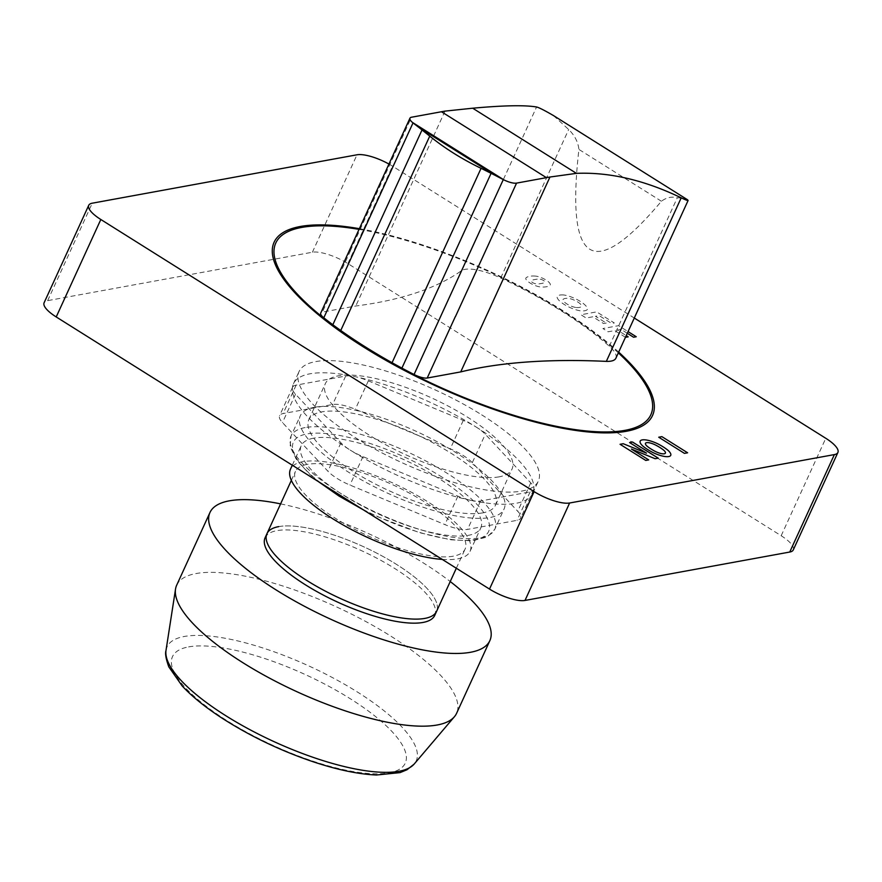 <?xml version="1.0" encoding="UTF-8"?>
<svg xmlns="http://www.w3.org/2000/svg" width="882" height="882" viewBox="0 0 882 882"><rect width="100%" height="100%" fill="white"/><g stroke="black" fill="none" stroke-linecap="round" stroke-linejoin="round"><path stroke-width="0.66" stroke-dasharray="4.41 3.31" d="M265.107 537.722A93.283 28.356 -155.4 0 1 276.849 530.655A93.283 28.356 -155.4 0 1 378.753 559.21A93.283 28.356 -155.4 0 1 434.738 615.382M166.025 650.288A137.019 41.652 -155.4 0 1 184.294 636.473A137.019 41.652 -155.4 0 1 339.008 681.158A137.019 41.652 -155.4 0 1 414.264 763.944M176.687 585.196A153.92 46.801 -155.4 0 1 196.058 573.543A153.92 46.801 -155.4 0 1 364.2 620.663A153.92 46.801 -155.4 0 1 456.578 713.34M280.597 503.876A153.92 46.801 -155.4 0 1 450.228 581.547M188.616 646.892A128 38.918 -155.4 0 1 392.082 731.652A128 38.918 -155.4 0 1 285.966 751.056A128 38.918 -155.4 0 1 188.616 646.892M278.701 526.62A93.283 28.356 -155.4 0 1 380.605 555.175A93.283 28.356 -155.4 0 1 436.59 611.347A93.283 28.356 24.6 0 0 380.605 555.175A93.283 28.356 24.6 0 0 278.701 526.62A93.283 28.356 24.6 0 0 266.959 533.676M481.671 414.827A131.583 40.01 -155.4 0 1 538.34 481.12A131.583 40.01 -155.4 0 1 355.711 437.858A131.583 40.01 -155.4 0 1 299.053 371.565A131.583 40.01 -155.4 0 1 481.671 414.827M470.9 500.348A131.583 40.01 -155.4 0 1 350.132 450.041A28.125 8.555 24.6 0 0 362.954 456.622L457.901 496.18A28.125 8.555 24.6 0 0 470.9 500.348A28.125 8.555 24.6 0 0 480.58 500.965L530.104 491.913A28.125 8.555 24.6 0 0 533.643 489.786A28.125 8.555 24.6 0 0 533.875 488.826A131.583 40.01 -155.4 0 1 532.761 493.303A131.583 40.01 -155.4 0 1 470.9 500.348M476.104 427.009A131.583 40.01 -155.4 0 1 533.875 488.826A28.125 8.555 24.6 0 0 530.744 482.862L485.309 434.253A28.125 8.555 24.6 0 0 476.104 427.009A28.125 8.555 24.6 0 0 463.282 420.416L368.334 380.859A28.125 8.555 24.6 0 0 355.336 376.702A28.125 8.555 24.6 0 0 345.656 376.074L296.132 385.125A28.125 8.555 24.6 0 0 292.592 387.264A28.125 8.555 24.6 0 0 292.361 388.212A28.125 8.555 24.6 0 0 295.492 394.177L340.926 442.786A28.125 8.555 24.6 0 0 350.132 450.041A131.583 40.01 -155.4 0 1 292.361 388.212A131.583 40.01 -155.4 0 1 293.474 383.747A131.583 40.01 -155.4 0 1 355.336 376.702A131.583 40.01 -155.4 0 1 476.104 427.009M472.3 462.675A28.125 8.555 24.6 0 0 450.261 448.839L355.314 409.281A28.125 8.555 24.6 0 0 332.646 404.496L283.122 413.548A28.125 8.555 24.6 0 0 279.583 415.676A28.125 8.555 24.6 0 0 282.483 422.599L327.906 471.209A28.125 8.555 24.6 0 0 349.945 485.045L444.892 524.603A28.125 8.555 24.6 0 0 467.57 529.387L517.084 520.336A28.125 8.555 24.6 0 0 520.623 518.208A28.125 8.555 24.6 0 0 517.723 511.284L472.3 462.675L485.309 434.253M313.683 438.167A98.751 30.021 24.6 0 0 301.247 445.642A98.751 30.021 24.6 0 0 360.517 505.11A98.751 30.021 24.6 0 0 468.397 535.33A98.751 30.021 24.6 0 0 480.822 527.855A98.751 30.021 24.6 0 0 421.552 468.397A98.751 30.021 24.6 0 0 313.683 438.167M442.268 559.397A98.751 30.021 24.6 0 0 457.626 558.857A98.751 30.021 24.6 0 0 470.051 551.382A98.751 30.021 24.6 0 0 410.792 491.913A98.751 30.021 24.6 0 0 302.912 461.683A98.751 30.021 24.6 0 0 290.487 469.158M314.422 407.275A112.036 34.067 24.6 0 0 300.321 415.753A112.036 34.067 24.6 0 0 367.562 483.215A112.036 34.067 24.6 0 0 489.951 517.514A112.036 34.067 24.6 0 0 504.052 509.024A112.036 34.067 24.6 0 0 436.822 441.562A112.036 34.067 24.6 0 0 314.422 407.275M307.19 464.373A93.283 28.356 24.6 0 0 295.448 471.44A93.283 28.356 24.6 0 0 351.433 527.612A93.283 28.356 24.6 0 0 453.348 556.167A93.283 28.356 24.6 0 0 465.09 549.1A93.283 28.356 24.6 0 0 409.105 492.928A93.283 28.356 24.6 0 0 307.19 464.373M499.113 476.842A102.665 31.212 -155.4 0 1 386.966 445.421A102.665 31.212 -155.4 0 1 325.348 383.604A102.665 31.212 -155.4 0 1 338.28 375.831A102.665 31.212 -155.4 0 1 467.824 417.351A102.665 31.212 -155.4 0 1 512.034 469.081A102.665 31.212 -155.4 0 1 499.113 476.842M482.608 512.894A102.665 31.212 -155.4 0 1 370.462 481.473A102.665 31.212 -155.4 0 1 308.843 419.656A102.665 31.212 -155.4 0 1 321.776 411.883A102.665 31.212 -155.4 0 1 433.922 443.304A102.665 31.212 -155.4 0 1 495.53 505.121A102.665 31.212 -155.4 0 1 482.608 512.894M615.89 358.202A38.268 11.631 24.6 0 0 609.319 346.229A187.138 56.9 24.6 0 0 500.7 278.006A38.268 11.631 24.6 0 0 461.694 270.542A940.785 286.033 -155.4 0 1 355.777 305.999L322.382 312.107A12.712 3.87 24.6 0 0 320.728 313.077M350.496 250.697L350.386 250.72A12.712 3.87 -155.4 0 1 350.496 250.697L322.382 312.107M553.455 115.553L568.681 129.522C574.689 135.365 578.096 142.002 578.912 149.422C565.748 265.129 593.244 282.394 661.412 201.239C666.45 197.491 671.753 196.333 677.31 197.744C682.414 198.108 685.744 198.726 687.287 199.608M445.002 111.121L355.777 305.999M461.694 270.542L536.576 106.998M388.951 164.063A28.125 8.555 -155.4 0 1 392.49 166.158L634.29 318.027M793.282 549.905A28.125 8.555 24.6 0 0 781.176 535.738L347.872 263.608A28.125 8.555 24.6 0 0 312.382 252.23L47.639 300.641A28.125 8.555 24.6 0 0 44.1 302.769M618.337 352.866A206.256 62.71 24.6 0 0 359.051 229.375M618.679 352.116A208.13 63.284 24.6 0 0 359.36 228.681M537.27 279.153A105.179 31.973 24.6 0 0 532.618 280.002A12.987 3.947 24.6 0 0 531.207 280.851A3.186 0.97 24.6 0 0 532.53 282.527A3.186 0.97 24.6 0 0 535.947 283.828A12.987 3.947 24.6 0 0 538.803 283.883A83.547 25.402 24.6 0 0 543.455 283.034A12.987 3.947 24.6 0 0 544.878 282.185A3.186 0.97 24.6 0 0 543.555 280.509A3.186 0.97 24.6 0 0 540.137 279.208A12.987 3.947 24.6 0 0 537.27 279.153M535.65 276.11A36.173 10.992 24.6 0 0 526.003 277.874A9.713 2.955 24.6 0 0 530.038 282.99A9.713 2.955 24.6 0 0 540.457 286.948A36.184 11.003 24.6 0 0 550.103 285.184A9.713 2.955 24.6 0 0 546.068 280.068A9.713 2.955 24.6 0 0 535.65 276.11M576.255 307.52A19.371 5.887 24.6 0 0 581.392 306.583A8.831 2.69 24.6 0 0 577.699 301.953A8.831 2.69 24.6 0 0 568.317 298.37A19.371 5.887 24.6 0 0 563.179 299.307A8.831 2.69 24.6 0 0 566.872 303.937A8.831 2.69 24.6 0 0 576.255 307.52M563.62 294.963A23.726 7.21 24.6 0 0 557.358 296.109A16.052 4.884 24.6 0 0 564.149 304.411A16.052 4.884 24.6 0 0 580.896 310.883A23.726 7.21 24.6 0 0 587.147 309.747A16.052 4.884 24.6 0 0 580.356 301.446A16.052 4.884 24.6 0 0 563.62 294.963M625.47 337.299L614.754 330.574L608.084 331.797L602.891 328.534L618.591 325.656L628.072 331.61M627.3 333.286L621.126 329.405L617.422 330.089L626.231 335.623M606.232 323.055L603.575 323.54L592.814 316.792L586.144 318.016L580.951 314.753L596.651 311.875L614.302 322.966L611.645 323.451L599.187 315.624L595.471 316.307L606.232 323.055M463.282 420.416L450.261 448.839M368.334 380.859L355.314 409.281M345.656 376.074L332.646 404.496M296.132 385.125L283.122 413.548M295.492 394.177L282.483 422.599M340.926 442.786L327.906 471.209M362.954 456.622L349.945 485.045M457.901 496.18L444.892 524.603M480.58 500.965L467.57 529.387M530.104 491.913L517.084 520.336M530.744 482.862L517.723 511.284M305.128 427.572A112.036 34.067 24.6 0 0 291.027 436.05A112.036 34.067 24.6 0 0 339.272 492.498A112.036 34.067 24.6 0 0 480.657 537.811A112.036 34.067 24.6 0 0 494.758 529.332A112.036 34.067 24.6 0 0 446.512 472.884A112.036 34.067 24.6 0 0 305.128 427.572M442.411 477.36A107.35 32.634 24.6 0 0 306.947 433.944A107.35 32.634 24.6 0 0 339.658 496.147A107.35 32.634 24.6 0 0 475.122 539.563A107.35 32.634 24.6 0 0 442.411 477.36M661.412 201.239L578.912 149.422M350.386 250.72L411.497 117.229M500.7 278.006L568.681 129.522M609.319 346.229L677.31 197.744M781.176 535.738L825.784 438.288M347.872 263.608L392.49 166.158M47.639 300.641L92.257 203.191M312.382 252.23L357.001 154.791M532.761 493.303L538.34 481.12M292.592 387.264L279.583 415.676M533.643 489.786L520.623 518.208M293.474 383.747L299.053 371.565M292.295 465.211L301.247 445.642M318.325 481.561L310.133 474.67L297.113 460.691L290.134 446.722L291.027 436.05L300.321 415.753M291.347 480.392L295.448 471.44M308.843 419.656L325.348 383.604M495.53 505.121L512.034 469.081M456.325 568.228L465.09 549.1M363.373 509.851L377.187 516.554L419.777 532.75L450.746 539.795L472.245 540.82L487.305 536.962L494.758 529.332L504.052 509.024M470.051 551.382L480.822 527.855"/><path stroke-width="1.32" d="M456.325 568.228L436.59 611.347A93.283 28.356 -155.4 0 1 424.848 618.403A93.283 28.356 24.6 0 0 436.59 611.347L434.738 615.382A93.283 28.356 -155.4 0 1 422.996 622.449A93.283 28.356 -155.4 0 1 321.092 593.895A93.283 28.356 -155.4 0 1 265.107 537.722L266.959 533.676A93.283 28.356 -155.4 0 1 278.701 526.62M424.848 618.403A93.283 28.356 -155.4 0 1 322.944 589.849A93.283 28.356 -155.4 0 1 266.959 533.676A93.283 28.356 24.6 0 0 322.944 589.849A93.283 28.356 24.6 0 0 424.848 618.403M450.228 581.547A153.92 46.801 -155.4 0 1 489.863 640.63L456.578 713.34A153.92 46.801 -155.4 0 1 454.395 716.746L414.264 763.944A137.019 41.652 -155.4 0 1 414.033 764.209A137.019 41.652 -155.4 0 1 398.962 771.287A137.019 41.652 -155.4 0 1 254.887 732.303A137.019 41.652 -155.4 0 1 165.97 650.64A137.019 41.652 -155.4 0 1 166.025 650.288L175.529 589.077A153.92 46.801 -155.4 0 1 176.687 585.196L209.971 512.486A153.92 46.801 -155.4 0 1 229.353 500.833A153.92 46.801 -155.4 0 1 280.597 503.876M454.395 716.746A153.92 46.801 -155.4 0 1 437.196 724.993A153.92 46.801 -155.4 0 1 274.798 680.915A153.92 46.801 -155.4 0 1 175.529 589.077M489.863 640.63A153.92 46.801 -155.4 0 1 470.492 652.283A153.92 46.801 -155.4 0 1 302.35 605.162A153.92 46.801 -155.4 0 1 209.971 512.486M292.295 465.211L290.487 469.158A98.751 30.021 24.6 0 0 338.567 522.309A98.751 30.021 24.6 0 0 442.268 559.397M409.954 118.177L320.728 313.077A12.712 3.87 24.6 0 0 323.793 317.796A229.761 69.854 24.6 0 0 332.834 324.741A231.349 70.34 24.6 0 0 340.75 330.496A218.46 66.415 24.6 0 0 392.06 362.723A229.607 69.81 24.6 0 0 401.905 368.114A229.761 69.854 24.6 0 0 414.066 374.497A12.712 3.87 24.6 0 0 427.208 378.036L460.724 371.906A945.118 287.345 -155.4 0 1 606.331 361.377A38.268 11.631 24.6 0 0 615.89 358.202L688.092 200.501L687.287 199.608C689.305 201.294 687.276 200.71 681.213 197.833C644.566 180.149 609.638 171.99 576.42 173.357L549.949 177.028A1028.478 390.693 122.1 0 0 546.41 177.657L516.565 183.114A12.712 3.87 -155.4 0 1 504.096 179.983L412.478 122.455A12.712 3.87 -155.4 0 1 409.954 118.177A12.712 3.87 -155.4 0 1 411.497 117.229L441.463 111.749A1028.478 390.693 -57.9 0 1 445.002 111.121L472.697 108.21C503.611 105.399 524.9 104.991 536.576 106.998C538.869 107.505 544.503 110.36 553.455 115.553L687.287 199.608L553.455 115.553M495.133 175.342L481.065 168.33C461.837 159.036 444.737 148.297 429.743 136.115L419.016 127.537L495.133 175.342A229.761 69.854 -155.4 0 0 503.302 179.586A12.712 3.87 -155.4 0 0 504.074 179.983L412.478 122.455M419.016 127.537A229.761 69.854 -155.4 0 1 413.019 122.896A12.712 3.87 -155.4 0 1 412.489 122.466M606.331 361.377L681.213 197.833M460.724 371.906L549.949 177.028M427.208 378.036L455.321 316.627A12.712 3.87 24.6 0 0 455.443 316.605L516.565 183.114M634.29 318.027L825.784 438.288A28.125 8.555 -155.4 0 1 837.9 452.466A28.125 8.555 -155.4 0 1 834.361 454.594L569.618 503.005A28.125 8.555 -155.4 0 1 534.128 491.627L100.824 219.497A28.125 8.555 -155.4 0 1 88.718 205.33A28.125 8.555 -155.4 0 1 92.257 203.191L357.001 154.791A28.125 8.555 -155.4 0 1 388.951 164.063M88.718 205.33L44.1 302.769A28.125 8.555 24.6 0 0 56.216 316.947L489.51 589.077A28.125 8.555 24.6 0 0 525.01 600.444L789.743 552.044A28.125 8.555 24.6 0 0 793.282 549.905L837.9 452.466M359.051 229.375A206.256 62.71 24.6 0 0 364.586 346.946A206.256 62.71 24.6 0 0 601.348 431.915A206.256 62.71 24.6 0 0 618.337 352.866M359.36 228.681A208.13 63.284 24.6 0 0 363.693 347.1A208.13 63.284 24.6 0 0 603.222 432.864A208.13 63.284 24.6 0 0 618.679 352.116M647.234 446.314A19.371 5.887 24.6 0 0 655.657 451.606A8.831 2.69 24.6 0 0 664.289 453.789A8.831 2.69 24.6 0 0 663.639 450.14A19.371 5.887 24.6 0 0 655.227 444.859A8.831 2.69 24.6 0 0 646.583 442.665A8.831 2.69 24.6 0 0 647.234 446.314M667.773 450.129A23.726 7.21 24.6 0 0 657.52 443.69A16.052 4.884 24.6 0 0 642.195 439.898A16.052 4.884 24.6 0 0 643.143 446.325A23.726 7.21 24.6 0 0 653.386 452.764A16.052 4.884 24.6 0 0 668.721 456.556A16.052 4.884 24.6 0 0 667.773 450.129M645.767 460.437L620.057 444.296L623.232 443.712L646.462 453.15L629.583 442.555L632.515 442.014L658.226 458.155L655.15 458.717L631.457 449.07L648.7 459.897L645.767 460.437M687.618 452.786L684.443 453.37L658.733 437.218L661.908 436.645L687.618 452.786M626.231 335.623L628.171 336.847L625.47 337.299M628.072 331.61L636.242 336.748L633.585 337.233L627.3 333.286M546.41 177.657L441.463 111.749M576.42 173.357L472.697 108.21M323.793 317.796L413.019 122.896M332.834 324.741L422.026 129.941M340.75 330.496L429.743 136.115M414.066 374.497L503.302 179.586M401.905 368.114L491.087 173.324M392.06 362.723L481.065 168.33M789.743 552.044L834.361 454.594M525.01 600.444L569.618 503.005M489.51 589.077L534.128 491.627M56.216 316.947L100.824 219.497M414.033 764.209L407.01 769.743L400.075 772.61L376.537 775.002C358.346 774.242 336.979 769.743 312.415 761.519C280.013 750.45 249.948 736.029 222.242 718.268C205.462 707.375 192.1 696.593 182.155 685.92L168.815 666.88C165.959 658.975 165.011 653.562 165.97 650.64M363.373 509.851L339.019 496.059L318.325 481.561M266.959 533.676L291.347 480.392"/></g></svg>
